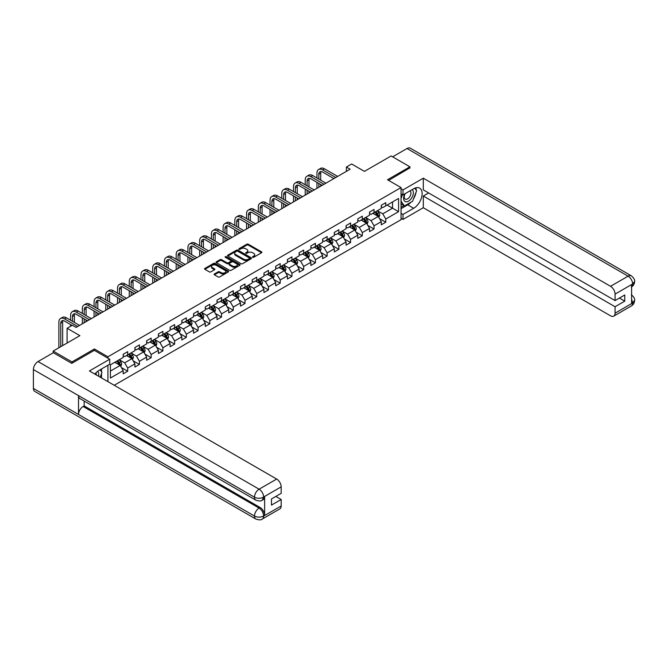 <?xml version="1.0" encoding="UTF-8"?>
<svg xmlns="http://www.w3.org/2000/svg" width="668" height="668" viewBox="0 0 668 668"><rect width="100%" height="100%" fill="white"/><g stroke="black" fill="none" stroke-linecap="round" stroke-linejoin="round"><path stroke-width="1" d="M252.696 257.264A0.735 0.426 0 0 0 253.731 257.264L261.572 252.729A1.044 0.601 0 0 0 261.881 252.304A1.044 0.601 0 0 0 261.572 251.878L248.287 244.212A1.044 0.601 0 0 0 246.809 244.212L238.969 248.738A0.735 0.426 0 0 0 240.004 249.331L241.023 248.746A3.34 1.929 0 0 1 245.74 248.746L246.851 249.389A3.34 1.929 0 0 1 247.828 250.75A3.34 1.929 0 0 1 246.851 252.112L245.832 252.704A0.735 0.426 0 0 0 246.868 253.297L247.886 252.713A3.34 1.929 0 0 1 252.604 252.713L253.715 253.347A3.34 1.929 0 0 1 254.692 254.717A3.34 1.929 0 0 1 253.715 256.078L252.696 256.662A0.735 0.426 0 0 0 252.696 257.264L252.696 256.662M214.411 273.955A1.044 0.601 0 0 0 214.102 274.381A1.044 0.601 0 0 0 214.411 274.807L218.135 276.961A1.044 0.601 0 0 0 219.613 276.961L228.322 271.934A1.044 0.601 0 0 0 228.631 271.509A1.044 0.601 0 0 0 228.322 271.083L215.038 263.409A1.044 0.601 0 0 0 213.56 263.409L204.851 268.436A1.044 0.601 0 0 0 204.542 268.862A1.044 0.601 0 0 0 204.851 269.287L209.351 271.884A1.044 0.601 0 0 0 210.829 271.884L214.553 269.738A1.044 0.601 0 0 0 214.862 269.313A1.044 0.601 0 0 0 214.553 268.887L212.324 267.592A2.789 1.612 0 0 1 211.506 266.457A2.789 1.612 0 0 1 213.234 264.962A2.789 1.612 0 0 1 216.273 265.313L225.024 270.365A2.789 1.612 0 0 1 225.834 271.509A2.789 1.612 0 0 1 224.114 272.995A2.789 1.612 0 0 1 221.075 272.644L219.613 271.801A1.044 0.601 0 0 0 218.135 271.801L214.411 273.955L214.411 274.807L218.135 272.669L218.135 271.801M409.918 168.119L409.918 166.816L391.122 155.961L364.427 171.375L351.644 163.994L346.375 167.033L350.132 169.204L76.11 327.404L72.353 325.232L67.092 328.272L67.092 343.035M94.388 350.374L94.388 348.988L71.977 361.922L53.181 351.067L79.876 335.653L67.092 328.272M94.388 348.988L107.924 356.796L401.042 187.566L401.042 219.697L114.236 385.277M409.918 166.816L387.507 179.75L401.042 187.566M241.09 263.71A1.044 0.601 0 0 0 242.567 263.71L251.277 258.675A1.044 0.601 0 0 0 251.585 258.249A1.044 0.601 0 0 0 251.277 257.823L237.992 250.158A1.044 0.601 0 0 0 236.514 250.158L227.805 255.184A1.044 0.601 0 0 0 227.504 255.61A1.044 0.601 0 0 0 227.805 256.036L241.09 263.71M225.55 257.422A0.735 0.426 0 0 1 226.293 257.522L226.293 256.654L239.804 264.453A1.044 0.601 0 0 1 240.104 264.879A1.044 0.601 0 0 1 239.804 265.305L231.095 270.331A1.044 0.601 0 0 1 229.617 270.331L216.332 262.666L216.332 261.806A1.044 0.601 0 0 0 216.023 262.24A1.044 0.601 0 0 0 216.332 262.666M216.332 261.806L220.056 259.66A1.044 0.601 0 0 1 221.534 259.66L226.92 262.766A1.044 0.601 0 0 0 228.398 262.766L230.869 261.338A1.044 0.601 0 0 0 231.178 260.912A1.044 0.601 0 0 0 230.869 260.487L225.258 257.247A0.735 0.426 0 0 1 226.293 256.654M53.181 352.804L53.181 351.067M71.977 361.922L71.977 363.225M107.924 381.637L107.924 365.262M107.924 358.19L107.924 356.796M121.417 367.592L127.697 371.216L127.697 368.043L134.919 363.876L134.919 367.049L139.428 364.444L139.428 361.271L146.651 357.104L146.651 360.269L151.16 357.672L151.16 354.499L158.383 350.333L158.383 353.497L162.892 350.892L162.892 347.727L170.115 343.561L170.115 346.725L174.624 344.12L174.624 340.956L181.838 336.789L181.838 339.954L186.355 337.348L186.355 334.184L193.57 330.009L193.57 333.182L198.087 330.576L198.087 327.412L205.301 323.237L205.301 326.41L209.819 323.805L209.819 320.632L217.033 316.465L217.033 319.638L221.542 317.033L221.542 313.86L228.765 309.693L228.765 312.866L233.274 310.261L233.274 307.088L240.497 302.921L240.497 306.094L245.006 303.489L245.006 300.316L252.228 296.149L252.228 299.314L256.737 296.717L256.737 293.544L263.96 289.378L263.96 292.542L268.469 289.937L268.469 286.772L275.692 282.606L275.692 285.77L280.201 283.165L280.201 280.001L287.424 275.834L287.424 278.999L291.933 276.393L291.933 273.229L299.147 269.054L299.147 272.227L303.664 269.621L303.664 266.449L310.879 262.282L310.879 265.455L315.396 262.85L315.396 259.677L322.611 255.51L322.611 258.683L327.128 256.078L327.128 252.905L334.342 248.738L334.342 251.911L338.86 249.306L338.86 246.133L346.074 241.966L346.074 245.139L350.583 242.534L350.583 239.361L357.806 235.194L357.806 238.359L362.315 235.754L362.315 232.589L369.538 228.423L369.538 231.587L374.047 228.982L374.047 225.817L381.269 221.651L381.269 224.815L385.778 222.21L385.778 219.046L398.562 211.664L398.562 198.463L392.55 201.936L392.55 208.191L398.562 211.664M127.697 371.216L123.188 373.821L123.188 370.648L110.404 378.03L110.404 364.828L123.188 357.455L123.188 354.282L127.697 351.677L127.697 354.85L134.919 350.675L134.919 347.51L139.428 344.905L139.428 348.07L146.651 343.903L146.651 340.738L151.16 338.133L151.16 341.298L158.383 337.131L158.383 333.967L162.892 331.361L162.892 334.526L170.115 330.359L170.115 327.186L174.624 324.59L174.624 327.754L181.838 323.588L181.838 320.415L186.355 317.809L186.355 320.982L193.57 316.816L193.57 313.643L198.087 311.037L198.087 314.21L205.301 310.044L205.301 306.871L209.819 304.266L209.819 307.439L217.033 303.272L217.033 300.099L221.542 297.494L221.542 300.667L228.765 296.492L228.765 293.327L233.274 290.722L233.274 293.895L240.497 289.72L240.497 286.555L245.006 283.95L245.006 287.115L252.228 282.948L252.228 279.783L256.737 277.178L256.737 280.343L263.96 276.176L263.96 273.012L268.469 270.406L268.469 273.571L275.692 269.404L275.692 266.231L280.201 263.626L280.201 266.799L287.424 262.633L287.424 259.46L291.933 256.854L291.933 260.027L299.147 255.861L299.147 252.688L303.664 250.082L303.664 253.256L310.879 249.089L310.879 245.916L315.396 243.311L315.396 246.484L322.611 242.317L322.611 239.144L327.128 236.539L327.128 239.712L334.342 235.537L334.342 232.372L338.86 229.767L338.86 232.932L346.074 228.765L346.074 225.6L350.583 222.995L350.583 226.16L357.806 221.993L357.806 218.828L362.315 216.223L362.315 219.388L369.538 215.221L369.538 212.057L374.047 209.451L374.047 212.616L381.269 208.449L381.269 205.276L385.778 202.671L385.778 205.844L398.562 198.463M126.494 355.543L131.913 358.666L124.691 362.833L119.28 359.71M123.188 355.718L124.691 356.587L127.697 354.85M124.691 362.833L127.697 368.043M131.913 358.666L134.919 363.876M138.226 348.771L143.637 351.894L136.422 356.061L131.012 352.938M134.919 348.938L136.422 349.807L139.428 348.07M136.422 356.061L139.428 361.271M143.637 351.894L146.651 357.104M149.958 341.999L155.368 345.122L148.154 349.289L142.735 346.166M146.651 342.166L148.154 343.035L151.16 341.298M148.154 349.289L151.16 354.499M155.368 345.122L158.383 350.333M161.689 335.219L167.1 338.35L159.886 342.517L154.467 339.394M158.383 335.394L159.886 336.263L162.892 334.526M159.886 342.517L162.892 347.727M167.1 338.35L170.115 343.561M173.421 328.447L178.832 331.579L171.618 335.745L166.198 332.614M170.115 328.623L171.618 329.491L174.624 327.754M171.618 335.745L174.624 340.956M178.832 331.579L181.838 336.789M185.153 321.675L190.564 324.807L183.349 328.973L177.93 325.842M181.838 321.851L183.349 322.719L186.355 320.982M183.349 328.973L186.355 334.184M190.564 324.807L193.57 330.009M196.885 314.904L202.295 318.026L195.073 322.201L189.662 319.07M193.57 315.079L195.073 315.947L198.087 314.21M195.073 322.201L198.087 327.412M202.295 318.026L205.301 323.237M208.608 308.132L214.027 311.255L206.804 315.421L201.394 312.298M205.301 308.307L206.804 309.175L209.819 307.439M206.804 315.421L209.819 320.632M214.027 311.255L217.033 316.465M220.34 301.36L225.759 304.483L218.536 308.649L213.125 305.526M217.033 301.535L218.536 302.404L221.542 300.667M218.536 308.649L221.542 313.86M225.759 304.483L228.765 309.693M232.072 294.588L237.491 297.711L230.268 301.878L224.857 298.755M228.765 294.763L230.268 295.623L233.274 293.895M230.268 301.878L233.274 307.088M237.491 297.711L240.497 302.921M243.803 287.816L249.222 290.939L242 295.106L236.589 291.983M240.497 287.983L242 288.852L245.006 287.115M242 295.106L245.006 300.316M249.222 290.939L252.228 296.149M255.535 281.036L260.954 284.167L253.731 288.334L248.321 285.211M252.228 281.211L253.731 282.08L256.737 280.343M253.731 288.334L256.737 293.544M260.954 284.167L263.96 289.378M267.267 274.264L272.678 277.395L265.463 281.562L260.044 278.439M263.96 274.439L265.463 275.308L268.469 273.571M265.463 281.562L268.469 286.772M272.678 277.395L275.692 282.606M278.999 267.492L284.409 270.624L277.195 274.79L271.776 271.659M275.692 267.668L277.195 268.536L280.201 266.799M277.195 274.79L280.201 280.001M284.409 270.624L287.424 275.834M290.73 260.72L296.141 263.852L288.927 268.018L283.508 264.887M287.424 260.896L288.927 261.764L291.933 260.027M288.927 268.018L291.933 273.229M296.141 263.852L299.147 269.054M302.462 253.949L307.873 257.071L300.658 261.246L295.239 258.115M299.147 254.124L300.658 254.992L303.664 253.256M300.658 261.246L303.664 266.449M307.873 257.071L310.879 262.282M314.194 247.177L319.605 250.3L312.382 254.466L306.971 251.343M310.879 247.352L312.382 248.22L315.396 246.484M312.382 254.466L315.396 259.677M319.605 250.3L322.611 255.51M325.926 240.405L331.336 243.528L324.114 247.694L318.703 244.571M322.611 240.58L324.114 241.449L327.128 239.712M324.114 247.694L327.128 252.905M331.336 243.528L334.342 248.738M337.649 233.633L343.068 236.756L335.845 240.923L330.435 237.8M334.342 233.8L335.845 234.668L338.86 232.932M335.845 240.923L338.86 246.133M343.068 236.756L346.074 241.966M349.381 226.861L354.8 229.984L347.577 234.151L342.166 231.028M346.074 227.028L347.577 227.897L350.583 226.16M347.577 234.151L350.583 239.361M354.8 229.984L357.806 235.194M361.112 220.081L366.532 223.212L359.309 227.379L353.898 224.256M357.806 220.256L359.309 221.125L362.315 219.388M359.309 227.379L362.315 232.589M366.532 223.212L369.538 228.423M372.844 213.309L378.263 216.44L371.041 220.607L365.63 217.476M369.538 213.484L371.041 214.353L374.047 212.616M371.041 220.607L374.047 225.817M378.263 216.44L381.269 221.651M387.131 205.059L392.55 208.191L382.772 213.835L377.353 210.704M381.269 206.713L382.772 207.581L385.778 205.844M382.772 213.835L385.778 219.046M346.375 167.033L346.375 171.375M110.404 371.082L120.182 365.438L114.762 362.315M120.182 365.438L123.188 370.648M379.499 218.586L385.778 222.21M367.767 225.358L374.047 228.982M356.036 232.13L362.315 235.754M344.304 238.902L350.583 242.534M332.58 245.682L338.86 249.306M320.849 252.454L327.128 256.078M309.117 259.226L315.396 262.85M297.385 265.998L303.664 269.621M285.654 272.769L291.933 276.393M273.922 279.541L280.201 283.165M262.19 286.313L268.469 289.937M250.458 293.085L256.737 296.717M238.726 299.857L245.006 303.489M226.995 306.637L233.274 310.261M215.271 313.409L221.542 317.033M203.54 320.181L209.819 323.805M191.808 326.953L198.087 330.576M180.076 333.724L186.355 337.348M168.344 340.496L174.624 344.12M156.613 347.268L162.892 350.892M144.881 354.04L151.16 357.672M133.149 360.812L139.428 364.444M252.988 257.364L253.715 256.946A3.34 1.929 0 0 0 254.692 255.585L254.692 254.717M247.828 250.75L247.828 251.619A3.34 1.929 0 0 1 246.851 252.98L246.125 253.397M261.564 252.738L248.287 245.081A1.044 0.601 0 0 0 246.809 245.081L239.261 249.44M251.268 258.683L237.992 251.026A1.044 0.601 0 0 0 236.514 251.026L227.821 256.044M249.431 258.549A0.735 0.426 0 0 0 249.431 257.957L237.775 251.218A0.735 0.426 0 0 0 236.739 251.218L235.67 251.836A3.34 1.929 0 0 0 234.685 253.205A3.34 1.929 0 0 0 235.67 254.566L243.636 259.167A3.34 1.929 0 0 0 248.362 259.167L249.431 258.549L249.431 259.418A0.735 0.426 0 0 0 249.648 259.117L249.648 258.249M234.685 253.205L234.685 254.074A3.34 1.929 0 0 0 235.67 255.435L235.67 254.566M249.431 259.418L248.362 260.036A3.34 1.929 0 0 1 243.636 260.036L235.67 255.435M216.34 262.674L220.056 260.528L220.056 259.66M231.178 260.912L231.178 261.781A1.044 0.601 0 0 1 230.869 262.207L228.398 263.635A1.044 0.601 0 0 1 226.92 263.635L221.534 260.528A1.044 0.601 0 0 0 220.056 260.528M226.293 257.522L239.787 265.313M232.514 265.998A2.789 1.612 0 0 0 235.554 266.348A2.789 1.612 0 0 0 237.282 264.854A2.789 1.612 0 0 0 236.464 263.718L233.382 261.939A1.044 0.601 0 0 0 231.905 261.939L229.433 263.367A1.044 0.601 0 0 0 229.124 263.793A1.044 0.601 0 0 0 229.433 264.219L232.514 265.998L232.514 266.866A2.789 1.612 0 0 0 235.554 267.217A2.789 1.612 0 0 0 237.282 265.722L237.282 264.854M229.124 263.793L229.124 264.662A1.044 0.601 0 0 0 229.433 265.087L229.433 264.219M232.514 266.866L229.433 265.087M225.834 271.509L225.834 272.377A2.789 1.612 0 0 1 224.114 273.863A2.789 1.612 0 0 1 221.075 273.513L219.613 272.669A1.044 0.601 0 0 0 218.135 272.669M211.506 266.457L211.506 267.325A2.789 1.612 0 0 0 212.324 268.461L212.324 267.592M214.553 268.887L214.553 269.738L212.324 268.461M228.306 271.943L215.038 264.277A1.044 0.601 0 0 0 213.56 264.277L204.867 269.296L204.851 268.436M378.856 217.467L379.75 215.213A2.822 1.628 -120 0 0 378.848 212.816L377.295 210.746M374.589 214.319L373.537 212.917M374.965 212.09L376.518 214.161A2.822 1.628 60 0 1 377.328 215.856L378.23 215.33A2.822 1.628 -120 0 0 377.42 213.635L375.867 211.564M375.166 211.973L376.886 214.269A1.436 0.827 60 0 1 377.144 214.712L378.23 215.33M316.958 178.005L316.958 173.146A7.974 4.601 60 0 1 318.611 169.497L320.49 168.411A7.974 4.601 60 0 1 324.481 168.804L337.649 176.41M318.611 169.497A7.974 4.601 60 0 1 322.594 169.889L335.77 177.496M333.891 178.581L322.594 172.06A5.319 3.073 -120 0 0 319.939 171.793A5.319 3.073 -120 0 0 318.836 174.231L318.836 179.091M321.049 171.551A5.319 3.073 -120 0 0 320.715 173.146L320.715 180.176M318.836 183.433L318.836 187.274M320.715 184.518L320.715 186.188M316.958 188.359L316.958 182.347M404.858 193.829A6.914 3.991 120 0 0 406.044 201.811A6.914 3.991 120 0 0 412.29 196.868A6.914 3.991 120 0 0 412.123 189.637M405.251 193.603A4.734 2.73 120 0 0 405.234 199.097A4.734 2.73 120 0 0 405.927 199.306A4.734 2.73 120 0 0 410.252 195.816A4.734 2.73 120 0 0 409.968 190.898A4.734 2.73 120 0 0 409.952 190.889M414.761 188.192L416.607 190.823L412.548 201.285L404.432 205.978L401.042 203.698M404.432 205.978L401.042 201.16M401.042 198.463L402.528 194.63M98.513 376.201A6.914 3.991 120 0 0 97.603 371.366M96.309 374.932A4.734 2.73 120 0 0 95.825 372.986M100.091 369.788L101.979 372.477L100.167 377.153M411.054 202.153A11.966 6.905 120 0 1 407.739 204.842L413.676 208.274A11.966 6.905 120 0 0 421.491 197.736A11.966 6.905 120 0 0 419.663 188.142A11.966 6.905 120 0 0 413.676 188.735L402.996 194.906L402.996 189.912L423.303 178.189L610.544 286.296L628.104 276.16L407.021 148.513L392.625 156.83M413.676 208.274L402.996 214.445L402.996 219.43L423.303 207.715L423.303 196.033L615.061 306.746L615.061 313.209L632.73 302.921L631.602 303.439L631.602 284.777L632.621 283.967L615.061 294.112A6.379 3.682 -120 0 0 610.544 286.296M428.639 192.952L423.303 196.033M619.42 298.062L624.764 301.143L624.764 294.98L615.061 300.575L423.303 189.871L423.303 178.189M401.042 193.778L402.996 194.906M401.042 188.785L402.996 189.912M401.042 218.302L402.996 219.43M401.042 213.309L402.996 214.445M423.303 207.715L610.544 315.814A6.379 3.682 -120 0 0 613.742 316.131A6.379 3.682 -120 0 0 615.061 313.209M407.021 148.513A6.538 3.774 -60 0 1 410.294 148.187L631.377 275.834A6.538 3.774 -60 0 0 628.104 276.16A6.379 3.682 60 0 1 632.621 283.967M615.061 300.575L615.061 294.112M624.764 301.143L615.061 306.746M409.918 167.852L388.634 180.402M413.425 199.022A11.966 6.905 120 0 0 416.005 192.384M416.197 190.238A11.966 6.905 120 0 0 415.897 187.8M407.739 204.842L401.042 208.708M401.042 207.322L403.906 205.669M401.042 204.717L401.652 204.366M631.602 298.98L632.621 302.854M631.377 294.722C633.94 297.026 635.017 298.872 634.6 300.249L632.738 302.913M631.377 275.834C633.94 278.122 635.017 279.984 634.6 281.412L632.73 284.034M109.727 359.234L89.42 370.957L276.669 479.056A6.379 3.682 60 0 1 281.178 486.872L263.618 497.009L262.299 500.148C261.23 501.234 259.075 501.234 255.836 500.157L79.876 398.562A6.538 3.774 -60 0 1 78.515 395.615L33.4 369.563A6.538 3.774 -60 0 1 38.026 361.555L53.331 352.721L71.752 363.359L94.313 350.333L109.727 359.234L109.727 364.227L99.048 370.389A11.966 6.905 120 0 0 94.856 374.088M101.269 377.787L103.782 379.249M101.528 377.637L101.528 373.629M101.528 371.834L101.528 368.953M281.178 486.872L281.178 493.343L271.475 498.946L271.475 505.108L281.178 499.505L281.178 505.977A6.379 3.682 60 0 1 279.859 508.899L262.299 519.036A6.379 3.682 -120 0 0 263.618 516.114L281.178 505.977M262.299 519.036C261.28 520.113 259.126 520.121 255.836 519.044L34.753 391.398A6.538 3.774 -60 0 1 33.4 388.409L78.515 414.452A6.538 3.774 -60 0 1 83.141 406.486L259.109 508.081L260.119 507.496A6.379 3.682 60 0 1 264.637 515.312L264.637 496.641A6.379 3.682 60 0 1 263.317 499.564L262.299 500.148M33.4 369.563L33.4 388.409M255.836 500.157A6.538 3.774 -60 0 1 254.483 497.209L78.515 395.615L78.515 414.452L254.483 516.047C257.481 517.5 260.495 517.5 263.509 516.047L263.618 516.114M281.178 499.505L275.842 496.424M84.16 401.034L84.16 405.902L260.119 507.496M84.16 405.902L83.141 406.486M38.026 361.555L259.109 489.193A6.538 3.774 -60 0 0 254.483 497.209C257.497 498.654 260.503 498.637 263.501 497.167M367.124 224.239L368.018 221.985A2.822 1.628 -120 0 0 367.116 219.588L365.563 217.517M362.858 221.091L361.805 219.689M363.233 218.862L364.786 220.933A2.822 1.628 60 0 1 365.596 222.628L366.498 222.11A2.822 1.628 -120 0 0 365.688 220.415L364.135 218.336M363.434 218.745L365.154 221.05A1.436 0.827 60 0 1 365.413 221.484L366.498 222.11M355.393 231.011L356.286 228.757A2.822 1.628 -120 0 0 355.384 226.36L353.831 224.289M351.126 227.863L350.074 226.46M351.502 225.634L353.055 227.704A2.822 1.628 60 0 1 353.865 229.4L354.766 228.882A2.822 1.628 -120 0 0 353.956 227.187L352.403 225.116M351.702 225.517L353.422 227.821A1.436 0.827 60 0 1 353.681 228.256L354.766 228.882M305.226 184.777L305.226 179.917A7.974 4.601 60 0 1 306.879 176.268L308.758 175.183A7.974 4.601 60 0 1 312.749 175.575L325.926 183.182M306.879 176.268A7.974 4.601 60 0 1 310.87 176.661L324.038 184.268M322.16 185.353L310.87 178.832A5.319 3.073 -120 0 0 308.207 178.565A5.319 3.073 -120 0 0 307.105 181.003L307.105 185.863M309.317 178.323A5.319 3.073 -120 0 0 308.983 179.917L308.983 186.948M307.105 190.205L307.105 194.046M308.983 191.29L308.983 192.96M305.226 195.131L305.226 189.119M293.494 191.549L293.494 186.689A7.974 4.601 60 0 1 295.147 183.04L297.026 181.955A7.974 4.601 60 0 1 301.017 182.347L314.194 189.954M295.147 183.04A7.974 4.601 60 0 1 299.139 183.433L312.307 191.04M310.428 192.125L299.139 185.604A5.319 3.073 -120 0 0 296.475 185.345A5.319 3.073 -120 0 0 295.373 187.775L295.373 192.634M297.586 185.094A5.319 3.073 -120 0 0 297.26 186.689L297.26 193.72M295.373 196.976L295.373 200.817M297.26 198.062L297.26 199.732M293.494 201.903L293.494 195.891M343.661 237.783L344.554 235.528A2.822 1.628 -120 0 0 343.653 233.132L342.108 231.061M339.402 234.635L338.342 233.232M339.77 232.406L341.323 234.476A2.822 1.628 60 0 1 342.133 236.171L343.035 235.654A2.822 1.628 -120 0 0 342.225 233.959L340.672 231.888M339.97 232.289L341.69 234.593A1.436 0.827 60 0 1 341.949 235.027L343.035 235.654M331.929 244.555L332.823 242.309A2.822 1.628 -120 0 0 331.929 239.904L330.376 237.833M327.671 241.415L326.61 240.004M328.038 239.177L329.591 241.248A2.822 1.628 60 0 1 330.401 242.943L331.303 242.426A2.822 1.628 -120 0 0 330.493 240.731L328.948 238.66M328.238 239.069L329.959 241.365A1.436 0.827 60 0 1 330.217 241.799L331.303 242.426M320.197 251.335L321.091 249.081A2.822 1.628 -120 0 0 320.197 246.676L318.644 244.605M315.939 248.187L314.879 246.776M316.315 245.949L317.859 248.02A2.822 1.628 60 0 1 318.669 249.715L319.571 249.197A2.822 1.628 -120 0 0 318.77 247.502L317.216 245.432M316.507 245.841L318.227 248.137A1.436 0.827 60 0 1 318.494 248.571L319.571 249.197M281.762 198.321L281.762 193.461A7.974 4.601 60 0 1 283.416 189.812L285.294 188.727A7.974 4.601 60 0 1 289.286 189.119L302.462 196.726M283.416 189.812A7.974 4.601 60 0 1 287.407 190.205L300.583 197.811M298.696 198.897L287.407 192.376A5.319 3.073 -120 0 0 284.743 192.117A5.319 3.073 -120 0 0 283.641 194.547L283.641 199.406M285.862 191.866A5.319 3.073 -120 0 0 285.528 193.461L285.528 200.492M283.641 203.748L283.641 207.589M285.528 204.834L285.528 206.504M281.762 208.675L281.762 202.663M270.031 205.101L270.031 200.233A7.974 4.601 60 0 1 271.684 196.584L273.563 195.499A7.974 4.601 60 0 1 277.554 195.891L290.73 203.498M271.684 196.584A7.974 4.601 60 0 1 275.675 196.976L288.852 204.583M286.973 205.669L275.675 199.147A5.319 3.073 -120 0 0 273.012 198.889A5.319 3.073 -120 0 0 271.918 201.319L271.918 206.187M274.13 198.638A5.319 3.073 -120 0 0 273.796 200.233L273.796 207.272M271.918 210.529L271.918 214.361M273.796 211.614L273.796 213.276M270.031 215.447L270.031 209.443M258.307 211.873L258.307 207.005A7.974 4.601 60 0 1 259.952 203.356L261.839 202.27A7.974 4.601 60 0 1 265.822 202.663L278.999 210.27M259.952 203.356A7.974 4.601 60 0 1 263.944 203.748L277.12 211.355M275.241 212.441L263.944 205.919A5.319 3.073 -120 0 0 261.288 205.661A5.319 3.073 -120 0 0 260.186 208.09L260.186 212.958M262.399 205.41A5.319 3.073 -120 0 0 262.065 207.005L262.065 214.044M260.186 217.3L260.186 221.133M262.065 218.386L262.065 220.048M258.307 222.219L258.307 216.215M308.466 258.107L309.359 255.852A2.822 1.628 -120 0 0 308.466 253.448L306.913 251.377M304.207 254.959L303.155 253.548M304.583 252.721L306.136 254.8A2.822 1.628 60 0 1 306.938 256.495L307.839 255.969A2.822 1.628 -120 0 0 307.038 254.274L305.485 252.203M304.775 252.613L306.495 254.909A1.436 0.827 60 0 1 306.762 255.343L307.839 255.969M246.576 218.645L246.576 213.777A7.974 4.601 60 0 1 248.22 210.128L250.108 209.042A7.974 4.601 60 0 1 254.09 209.443L267.267 217.042M248.22 210.128A7.974 4.601 60 0 1 252.212 210.529L265.388 218.127M263.509 219.213L252.212 212.7A5.319 3.073 -120 0 0 249.556 212.432A5.319 3.073 -120 0 0 248.454 214.862L248.454 219.73M250.667 212.19A5.319 3.073 -120 0 0 250.333 213.777L250.333 220.816M248.454 224.072L248.454 227.905M250.333 225.158L250.333 226.819M246.576 228.99L246.576 222.987M296.734 264.879L297.636 262.624A2.822 1.628 -120 0 0 296.734 260.219L295.181 258.149M292.475 261.731L291.423 260.32M292.851 259.501L294.404 261.572A2.822 1.628 60 0 1 295.206 263.267L296.108 262.741A2.822 1.628 -120 0 0 295.306 261.046L293.753 258.975M293.043 259.384L294.763 261.681A1.436 0.827 60 0 1 295.031 262.115L296.108 262.741M234.844 225.417L234.844 220.557A7.974 4.601 60 0 1 236.497 216.9L238.376 215.814A7.974 4.601 60 0 1 242.359 216.215L255.535 223.822M236.497 216.9A7.974 4.601 60 0 1 240.48 217.3L253.656 224.907M251.778 225.993L240.48 219.471A5.319 3.073 -120 0 0 237.825 219.204A5.319 3.073 -120 0 0 236.722 221.642L236.722 226.502M238.935 218.962A5.319 3.073 -120 0 0 238.601 220.557L238.601 227.588M236.722 230.844L236.722 234.677M238.601 231.93L238.601 233.6M234.844 235.762L234.844 229.759M285.002 271.651L285.904 269.396A2.822 1.628 -120 0 0 285.002 267L283.449 264.92M280.744 268.503L279.692 267.091M281.119 266.273L282.673 268.344A2.822 1.628 60 0 1 283.474 270.039L284.376 269.513A2.822 1.628 -120 0 0 283.574 267.818L282.021 265.747M281.311 266.156L283.04 268.452A1.436 0.827 60 0 1 283.299 268.895L284.376 269.513M223.112 232.188L223.112 227.329A7.974 4.601 60 0 1 224.765 223.671L226.644 222.586A7.974 4.601 60 0 1 230.627 222.987L243.803 230.594M224.765 223.671A7.974 4.601 60 0 1 228.748 224.072L241.925 231.679M240.046 232.765L228.748 226.243A5.319 3.073 -120 0 0 226.093 225.976A5.319 3.073 -120 0 0 224.991 228.414L224.991 233.274M227.204 225.734A5.319 3.073 -120 0 0 226.869 227.329L226.869 234.359M224.991 237.616L224.991 241.457M226.869 238.701L226.869 240.371M223.112 242.542L223.112 236.53M273.279 278.422L274.172 276.168A2.822 1.628 -120 0 0 273.27 273.771L271.717 271.701M269.012 275.274L267.96 273.872M269.388 273.045L270.941 275.116A2.822 1.628 60 0 1 271.742 276.811L272.653 276.285A2.822 1.628 -120 0 0 271.843 274.59L270.289 272.519M269.58 272.928L271.308 275.224A1.436 0.827 60 0 1 271.567 275.667L272.653 276.285M211.38 238.96L211.38 234.101A7.974 4.601 60 0 1 213.034 230.452L214.912 229.366A7.974 4.601 60 0 1 218.895 229.759L232.072 237.365M213.034 230.452A7.974 4.601 60 0 1 217.016 230.844L230.193 238.451M228.314 239.536L217.016 233.015A5.319 3.073 -120 0 0 214.361 232.748A5.319 3.073 -120 0 0 213.259 235.186L213.259 240.046M215.472 232.506A5.319 3.073 -120 0 0 215.138 234.101L215.138 241.131M213.259 244.388L213.259 248.229M215.138 245.473L215.138 247.143M211.38 249.314L211.38 243.302M261.547 285.194L262.44 282.94A2.822 1.628 -120 0 0 261.539 280.543L259.986 278.472M257.28 282.046L256.228 280.644M257.656 279.817L259.209 281.888A2.822 1.628 60 0 1 260.019 283.583L260.921 283.065A2.822 1.628 -120 0 0 260.111 281.37L258.558 279.291M257.856 279.7L259.576 282.005A1.436 0.827 60 0 1 259.835 282.439L260.921 283.065M199.648 245.732L199.648 240.872A7.974 4.601 60 0 1 201.302 237.224L203.181 236.138A7.974 4.601 60 0 1 207.172 236.53L220.34 244.137M201.302 237.224A7.974 4.601 60 0 1 205.285 237.616L218.461 245.223M216.582 246.308L205.285 239.787A5.319 3.073 -120 0 0 202.629 239.52A5.319 3.073 -120 0 0 201.527 241.958L201.527 246.818M203.74 239.278A5.319 3.073 -120 0 0 203.406 240.872L203.406 247.903M201.527 251.16L201.527 255.001M203.406 252.245L203.406 253.915M199.648 256.086L199.648 250.074M249.815 291.966L250.709 289.712A2.822 1.628 -120 0 0 249.807 287.315L248.254 285.244M245.548 288.818L244.496 287.415M245.924 286.589L247.477 288.659A2.822 1.628 60 0 1 248.287 290.355L249.189 289.837A2.822 1.628 -120 0 0 248.379 288.142L246.826 286.071M246.125 286.472L247.845 288.776A1.436 0.827 60 0 1 248.104 289.211L249.189 289.837M187.917 252.504L187.917 247.644A7.974 4.601 60 0 1 189.57 243.995L191.449 242.91A7.974 4.601 60 0 1 195.44 243.302L208.608 250.909M189.57 243.995A7.974 4.601 60 0 1 193.561 244.388L206.729 251.995M204.851 253.08L193.561 246.559A5.319 3.073 -120 0 0 190.898 246.3A5.319 3.073 -120 0 0 189.796 248.73L189.796 253.589M192.008 246.049A5.319 3.073 -120 0 0 191.674 247.644L191.674 254.675M189.796 257.931L189.796 261.772M191.674 259.017L191.674 260.687M187.917 262.858L187.917 256.846M238.084 298.738L238.977 296.483A2.822 1.628 -120 0 0 238.075 294.087L236.522 292.016M233.817 295.59L232.765 294.187M234.192 293.361L235.746 295.431A2.822 1.628 60 0 1 236.555 297.126L237.457 296.609A2.822 1.628 -120 0 0 236.647 294.914L235.094 292.843M234.393 293.252L236.113 295.548A1.436 0.827 60 0 1 236.372 295.982L237.457 296.609M176.185 259.284L176.185 254.416A7.974 4.601 60 0 1 177.838 250.767L179.717 249.682A7.974 4.601 60 0 1 183.708 250.074L196.885 257.681M177.838 250.767A7.974 4.601 60 0 1 181.83 251.16L194.998 258.766M193.119 259.852L181.83 253.331A5.319 3.073 -120 0 0 179.166 253.072A5.319 3.073 -120 0 0 178.064 255.502L178.064 260.361M180.276 252.821A5.319 3.073 -120 0 0 179.942 254.416L179.942 261.447M178.064 264.703L178.064 268.544M179.942 265.789L179.942 267.459M176.185 269.63L176.185 263.618M226.352 305.51L227.245 303.264A2.822 1.628 -120 0 0 226.343 300.859L224.799 298.788M222.085 302.37L221.033 300.959M222.461 300.132L224.014 302.203A2.822 1.628 60 0 1 224.824 303.898L225.726 303.381A2.822 1.628 -120 0 0 224.916 301.685L223.362 299.615M222.661 300.024L224.381 302.32A1.436 0.827 60 0 1 224.64 302.754L225.726 303.381M164.453 266.056L164.453 261.188A7.974 4.601 60 0 1 166.107 257.539L167.985 256.454A7.974 4.601 60 0 1 171.977 256.846L185.153 264.453M166.107 257.539A7.974 4.601 60 0 1 170.098 257.931L183.274 265.538M181.387 266.624L170.098 260.102A5.319 3.073 -120 0 0 167.434 259.844A5.319 3.073 -120 0 0 166.332 262.274L166.332 267.142M168.545 259.593A5.319 3.073 -120 0 0 168.219 261.188L168.219 268.227M166.332 271.484L166.332 275.316M168.219 272.569L168.219 274.231M164.453 276.402L164.453 270.398M214.62 312.29L215.514 310.036A2.822 1.628 -120 0 0 214.612 307.631L213.067 305.56M210.362 309.142L209.301 307.731M210.729 306.904L212.282 308.975A2.822 1.628 60 0 1 213.092 310.67L213.994 310.152A2.822 1.628 -120 0 0 213.184 308.457L211.639 306.387M210.929 306.796L212.649 309.092A1.436 0.827 60 0 1 212.908 309.526L213.994 310.152M152.721 272.828L152.721 267.96A7.974 4.601 60 0 1 154.375 264.311L156.254 263.225A7.974 4.601 60 0 1 160.245 263.618L173.421 271.225M154.375 264.311A7.974 4.601 60 0 1 158.366 264.703L171.542 272.31M169.655 273.396L158.366 266.874A5.319 3.073 -120 0 0 155.702 266.615A5.319 3.073 -120 0 0 154.609 269.045L154.609 273.913M156.821 266.365A5.319 3.073 -120 0 0 156.487 267.96L156.487 274.999M154.609 278.255L154.609 282.088M156.487 279.341L156.487 281.003M152.721 283.174L152.721 277.17M202.888 319.062L203.782 316.807A2.822 1.628 -120 0 0 202.888 314.403L201.335 312.332M198.63 315.914L197.569 314.503M199.006 313.676L200.55 315.755A2.822 1.628 60 0 1 201.36 317.45L202.262 316.924A2.822 1.628 -120 0 0 201.452 315.229L199.907 313.158M199.198 313.568L200.918 315.864A1.436 0.827 60 0 1 201.177 316.298L202.262 316.924M140.99 279.6L140.99 274.74A7.974 4.601 60 0 1 142.643 271.083L144.522 269.997A7.974 4.601 60 0 1 148.513 270.398L161.689 278.005M142.643 271.083A7.974 4.601 60 0 1 146.634 271.484L159.811 279.082M157.932 280.168L146.634 273.655A5.319 3.073 -120 0 0 143.979 273.387A5.319 3.073 -120 0 0 142.877 275.826L142.877 280.685M145.09 273.145A5.319 3.073 -120 0 0 144.756 274.74L144.756 281.771M142.877 285.027L142.877 288.86M144.756 286.113L144.756 287.774M140.99 289.945L140.99 283.942M191.157 325.834L192.05 323.579A2.822 1.628 -120 0 0 191.157 321.174L189.603 319.104M186.898 322.686L185.846 321.275M187.274 320.456L188.827 322.527A2.822 1.628 60 0 1 189.628 324.222L190.53 323.696A2.822 1.628 -120 0 0 189.729 322.001L188.176 319.93M187.466 320.339L189.186 322.636A1.436 0.827 60 0 1 189.453 323.07L190.53 323.696M129.266 286.372L129.266 281.512A7.974 4.601 60 0 1 130.911 277.855L132.798 276.769A7.974 4.601 60 0 1 136.781 277.17L149.958 284.777M130.911 277.855A7.974 4.601 60 0 1 134.903 278.255L148.079 285.862M146.2 286.948L134.903 280.426A5.319 3.073 -120 0 0 132.247 280.159A5.319 3.073 -120 0 0 131.145 282.597L131.145 287.457M133.358 279.917A5.319 3.073 -120 0 0 133.024 281.512L133.024 288.543M131.145 291.799L131.145 295.64M133.024 292.885L133.024 294.555M129.266 296.717L129.266 290.714M179.425 332.606L180.318 330.351A2.822 1.628 -120 0 0 179.425 327.955L177.872 325.875M175.166 329.458L174.114 328.046M175.542 327.228L177.095 329.299A2.822 1.628 60 0 1 177.897 330.994L178.799 330.468A2.822 1.628 -120 0 0 177.997 328.773L176.444 326.702M175.734 327.111L177.454 329.407A1.436 0.827 60 0 1 177.721 329.85L178.799 330.468M117.535 293.143L117.535 288.284A7.974 4.601 60 0 1 119.188 284.626L121.067 283.541A7.974 4.601 60 0 1 125.05 283.942L138.226 291.549M119.188 284.626A7.974 4.601 60 0 1 123.171 285.027L136.347 292.634M134.468 293.72L123.171 287.198A5.319 3.073 -120 0 0 120.516 286.931A5.319 3.073 -120 0 0 119.413 289.369L119.413 294.229M121.626 286.689A5.319 3.073 -120 0 0 121.292 288.284L121.292 295.314M119.413 298.571L119.413 302.412M121.292 299.656L121.292 301.326M117.535 303.497L117.535 297.485M167.693 339.377L168.595 337.123A2.822 1.628 -120 0 0 167.693 334.726L166.14 332.656M163.435 336.229L162.382 334.827M163.81 334L165.363 336.071A2.822 1.628 60 0 1 166.165 337.766L167.067 337.248A2.822 1.628 -120 0 0 166.265 335.553L164.712 333.474M164.002 333.883L165.731 336.179A1.436 0.827 60 0 1 165.99 336.622L167.067 337.248M105.803 299.915L105.803 295.056A7.974 4.601 60 0 1 107.456 291.407L109.335 290.321A7.974 4.601 60 0 1 113.318 290.714L126.494 298.32M107.456 291.407A7.974 4.601 60 0 1 111.439 291.799L124.615 299.406M122.737 300.491L111.439 293.97A5.319 3.073 -120 0 0 108.784 293.703A5.319 3.073 -120 0 0 107.682 296.141L107.682 301.001M109.894 293.461A5.319 3.073 -120 0 0 109.56 295.056L109.56 302.086M107.682 305.343L107.682 309.184M109.56 306.428L109.56 308.098M105.803 310.269L105.803 304.257M155.97 346.149L156.863 343.895A2.822 1.628 -120 0 0 155.961 341.498L154.408 339.428M151.703 343.001L150.651 341.599M152.079 340.772L153.632 342.843A2.822 1.628 60 0 1 154.433 344.538L155.335 344.02A2.822 1.628 -120 0 0 154.533 342.325L152.98 340.246M152.271 340.655L153.999 342.96A1.436 0.827 60 0 1 154.258 343.394L155.335 344.02M94.071 306.687L94.071 301.827A7.974 4.601 60 0 1 95.724 298.178L97.603 297.093A7.974 4.601 60 0 1 101.586 297.485L114.762 305.092M95.724 298.178A7.974 4.601 60 0 1 99.707 298.571L112.884 306.178M111.005 307.263L99.707 300.742A5.319 3.073 -120 0 0 97.052 300.475A5.319 3.073 -120 0 0 95.95 302.913L95.95 307.773M98.163 300.233A5.319 3.073 -120 0 0 97.829 301.827L97.829 308.858M95.95 312.115L95.95 315.956M97.829 313.2L97.829 314.87M94.071 317.041L94.071 311.029M144.238 352.921L145.131 350.667A2.822 1.628 -120 0 0 144.23 348.27L142.676 346.199M139.971 349.773L138.919 348.37M140.347 347.544L141.9 349.614A2.822 1.628 60 0 1 142.702 351.31L143.612 350.792A2.822 1.628 -120 0 0 142.802 349.097L141.249 347.026M140.547 347.427L142.267 349.731A1.436 0.827 60 0 1 142.526 350.166L143.612 350.792M82.339 313.459L82.339 308.599A7.974 4.601 60 0 1 83.993 304.95L85.871 303.865A7.974 4.601 60 0 1 89.863 304.257L103.031 311.864M83.993 304.95A7.974 4.601 60 0 1 87.976 305.343L101.152 312.95M99.273 314.035L87.976 307.514A5.319 3.073 -120 0 0 85.32 307.255A5.319 3.073 -120 0 0 84.218 309.685L84.218 314.544M86.431 307.004A5.319 3.073 -120 0 0 86.097 308.599L86.097 315.63M84.218 318.886L84.218 322.727M86.097 319.972L86.097 321.642M82.339 323.813L82.339 317.801M132.506 359.693L133.4 357.438A2.822 1.628 -120 0 0 132.498 355.042L130.945 352.971M128.239 356.545L127.187 355.142M128.615 354.316L130.168 356.386A2.822 1.628 60 0 1 130.978 358.081L131.88 357.564A2.822 1.628 -120 0 0 131.07 355.869L129.517 353.798M128.815 354.207L130.536 356.503A1.436 0.827 60 0 1 130.794 356.937L131.88 357.564M70.608 320.239L70.608 315.371A7.974 4.601 60 0 1 72.261 311.722L74.14 310.637A7.974 4.601 60 0 1 78.131 311.029L91.299 318.636M72.261 311.722A7.974 4.601 60 0 1 76.252 312.115L89.42 319.721M87.541 320.807L76.252 314.286A5.319 3.073 -120 0 0 73.589 314.027A5.319 3.073 -120 0 0 72.486 316.457L72.486 321.325M74.699 313.776A5.319 3.073 -120 0 0 74.365 315.371L74.365 322.41M70.608 326.243L70.608 324.573M120.774 366.465L121.668 364.219A2.822 1.628 -120 0 0 120.766 361.814L119.213 359.743M116.508 363.325L115.455 361.914M116.883 361.087L118.436 363.158A2.822 1.628 60 0 1 119.246 364.853L120.148 364.336A2.822 1.628 -120 0 0 119.338 362.64L117.785 360.57M117.084 360.979L118.804 363.275A1.436 0.827 60 0 1 119.063 363.709L120.148 364.336M58.876 347.777L58.876 322.143A7.974 4.601 60 0 1 60.529 318.494L62.408 317.409A7.974 4.601 60 0 1 66.399 317.801L79.575 325.408M60.529 318.494A7.974 4.601 60 0 1 64.52 318.886L77.688 326.493M72.052 325.408L64.52 321.058A5.319 3.073 -120 0 0 61.857 320.799A5.319 3.073 -120 0 0 60.755 323.228L60.755 346.692M62.967 320.548A5.319 3.073 -120 0 0 62.633 322.143L62.633 345.606M253.715 256.946L253.715 256.078M245.832 253.297L245.832 252.704M246.851 252.98L246.851 252.112M238.969 249.331L238.969 248.738M246.809 245.081L246.809 244.212M248.287 245.081L248.287 244.212M261.572 252.729L261.572 251.878M227.805 256.036L227.805 255.184M236.514 251.026L236.514 250.158M237.992 251.026L237.992 250.158M251.277 258.675L251.277 257.823M243.636 260.036L243.636 259.167M248.362 260.036L248.362 259.167M221.534 260.528L221.534 259.66M226.92 263.635L226.92 262.766M228.398 263.635L228.398 262.766M230.869 262.207L230.869 261.338M239.804 265.305L239.804 264.453M219.613 272.669L219.613 271.801M221.075 273.513L221.075 272.644M213.56 264.277L213.56 263.409M215.038 264.277L215.038 263.409M228.322 271.934L228.322 271.083M377.979 216.273L379.733 215.271M377.42 213.635L378.848 212.816M375.416 214.795L376.518 214.161M324.481 168.804L322.594 169.889M320.715 173.146L318.836 174.231M634.6 300.274C634.525 302.771 633.431 304.683 631.293 305.994A6.379 3.682 -120 0 0 632.621 303.072M631.602 286.898L632.621 284.184M264.637 515.312L263.509 516.047M263.618 497.226L264.637 496.641M263.618 497.009A6.379 3.682 60 0 0 259.109 489.193L276.669 479.056M255.836 519.044A6.538 3.774 -60 0 1 254.483 516.047A6.538 3.774 -60 0 1 259.109 508.081C261.823 509.901 263.326 512.506 263.618 515.896M366.248 223.054L368.001 222.043M365.688 220.415L367.116 219.588M363.684 221.567L364.786 220.933M354.516 229.825L356.269 228.815M353.956 227.187L355.384 226.36M351.952 228.339L353.055 227.704M312.749 175.575L310.87 176.661M308.983 179.917L307.105 181.003M301.017 182.347L299.139 183.433M297.26 186.689L295.373 187.775M342.793 236.597L344.538 235.587M342.225 233.959L343.653 233.132M340.221 235.111L341.323 234.476M331.061 243.369L332.806 242.359M330.493 240.731L331.929 239.904M328.489 241.891L329.591 241.248M319.329 250.141L321.074 249.131M318.77 247.502L320.197 246.676M316.757 248.663L317.859 248.02M289.286 189.119L287.407 190.205M285.528 193.461L283.641 194.547M277.554 195.891L275.675 196.976M273.796 200.233L271.918 201.319M265.822 202.663L263.944 203.748M262.065 207.005L260.186 208.09M307.597 256.913L309.342 255.902M307.038 254.274L308.466 253.448M305.034 255.435L306.136 254.8M254.09 209.443L252.212 210.529M250.333 213.777L248.454 214.862M295.866 263.685L297.611 262.674M295.306 261.046L296.734 260.219M293.302 262.207L294.404 261.572M242.359 216.215L240.48 217.3M238.601 220.557L236.722 221.642M284.134 270.456L285.879 269.454M283.574 267.818L285.002 267M281.57 268.979L282.673 268.344M230.627 222.987L228.748 224.072M226.869 227.329L224.991 228.414M272.402 277.237L274.156 276.226M271.843 274.59L273.27 273.771M269.839 275.75L270.941 275.116M218.895 229.759L217.016 230.844M215.138 234.101L213.259 235.186M260.67 284.009L262.424 282.998M260.111 281.37L261.539 280.543M258.107 282.522L259.209 281.888M207.172 236.53L205.285 237.616M203.406 240.872L201.527 241.958M248.939 290.78L250.692 289.77M248.379 288.142L249.807 287.315M246.375 289.294L247.477 288.659M195.44 243.302L193.561 244.388M191.674 247.644L189.796 248.73M237.207 297.552L238.96 296.542M236.647 294.914L238.075 294.087M234.643 296.066L235.746 295.431M183.708 250.074L181.83 251.16M179.942 254.416L178.064 255.502M225.483 304.324L227.229 303.314M224.916 301.685L226.343 300.859M222.912 302.846L224.014 302.203M171.977 256.846L170.098 257.931M168.219 261.188L166.332 262.274M213.752 311.096L215.497 310.086M213.184 308.457L214.612 307.631M211.18 309.618L212.282 308.975M160.245 263.618L158.366 264.703M156.487 267.96L154.609 269.045M202.02 317.868L203.765 316.857M201.452 315.229L202.888 314.403M199.448 316.39L200.55 315.755M148.513 270.398L146.634 271.484M144.756 274.74L142.877 275.826M190.288 324.64L192.033 323.629M189.729 322.001L191.157 321.174M187.725 323.162L188.827 322.527M136.781 277.17L134.903 278.255M133.024 281.512L131.145 282.597M178.556 331.411L180.302 330.409M177.997 328.773L179.425 327.955M175.993 329.934L177.095 329.299M125.05 283.942L123.171 285.027M121.292 288.284L119.413 289.369M166.825 338.192L168.57 337.181M166.265 335.553L167.693 334.726M164.261 336.705L165.363 336.071M113.318 290.714L111.439 291.799M109.56 295.056L107.682 296.141M155.093 344.964L156.838 343.953M154.533 342.325L155.961 341.498M152.529 343.477L153.632 342.843M101.586 297.485L99.707 298.571M97.829 301.827L95.95 302.913M143.361 351.735L145.115 350.725M142.802 349.097L144.23 348.27M140.798 350.249L141.9 349.614M89.863 304.257L87.976 305.343M86.097 308.599L84.218 309.685M131.629 358.507L133.383 357.497M131.07 355.869L132.498 355.042M129.066 357.021L130.168 356.386M78.131 311.029L76.252 312.115M74.365 315.371L72.486 316.457M119.898 365.279L121.651 364.269M119.338 362.64L120.766 361.814M117.334 363.801L118.436 363.158M66.399 317.801L64.52 318.886M62.633 322.143L60.755 323.228M613.742 316.131L631.293 305.994M634.6 281.437C634.516 283.908 633.414 285.804 631.293 287.106"/></g></svg>
